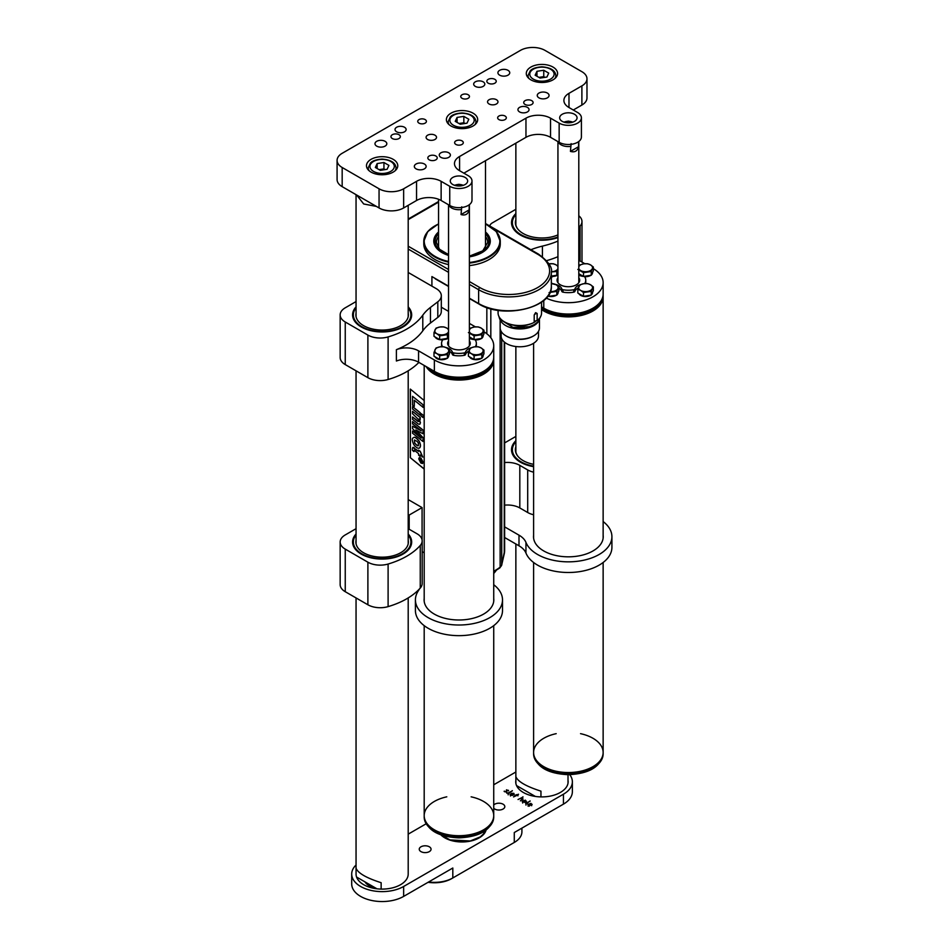 <?xml version="1.0" encoding="UTF-8"?>
<svg xmlns="http://www.w3.org/2000/svg" width="949" height="949" viewBox="0 0 949 949"><rect width="100%" height="100%" fill="white"/><g stroke="black" fill="none" stroke-linecap="round" stroke-linejoin="round"><path stroke-width="1.42" d="M490.277 241.271A28.256 16.311 0 0 0 485.497 232.363M438.557 232.363A28.256 16.311 0 0 0 433.788 241.271M419.482 447.999L419.494 447.987C420.87 446.849 420.751 444.559 419.185 441.143C416.73 438.189 415.033 436.908 414.12 437.311L412.768 438.106C411.89 438.877 412.198 441.012 413.693 444.488C415.982 447.537 417.88 448.723 419.399 448.047L419.399 448.047C420.739 446.92 420.632 444.63 419.067 441.214C416.611 438.26 414.915 436.979 413.989 437.382L412.768 438.106M414.654 443.1L414.416 440.016L417.169 441.427L418.367 443.053L418.343 445.686C417.785 446.172 416.552 445.318 414.654 443.1L414.535 439.945M421.38 462.163L422.08 460.668L419.648 458.664L420.692 459.957L419.648 460.799L420.715 460.882L421.38 462.163L422.08 460.668M421.89 461.344L421.403 461.736L421.012 460.218L421.759 461.416M418.746 458.865L420.87 463.065L422.483 463.527L422.969 462.341L420.87 458.142L419.244 457.679L418.746 458.865M422.613 462.056L420.87 462.578L419.102 459.162L420.87 458.628L422.613 462.056L422.234 462.982M419.648 460.728L419.482 458.213M424.191 469.114L410.3 457.679L410.3 389.09L424.191 400.525M438.58 280.43L431.914 276.574L431.914 286.159M448.533 262.102A38.245 22.076 180 0 1 434.986 257.06A38.245 22.076 180 0 1 423.788 241.449L423.788 243.929A38.245 22.076 0 0 0 434.986 259.54A38.245 22.076 0 0 0 448.533 264.593M469.387 265.601A38.245 22.076 0 0 0 500.277 243.929L500.277 241.449A38.245 22.076 180 0 1 469.387 263.11M485.497 232.007A28.256 16.311 180 0 1 490.289 241.093A28.256 16.311 180 0 1 482.009 252.624A28.256 16.311 180 0 1 469.387 256.835M448.533 255.411A28.256 16.311 180 0 1 433.776 241.093A28.256 16.311 180 0 1 438.557 232.007M414.167 450.17L413.966 451.617L412.447 450.36L412.341 449.043L412.768 447.454L414.061 447.489L412.886 447.382L418.592 451.155M412.768 447.454L418.592 451.333L418.592 450.158L420.134 451.404L422.756 457.074L420.134 454.939L420.134 456.374L418.592 455.129L418.592 453.681L414.416 450.277L413.966 451.617M420.253 455.034L420.134 456.374M418.592 450.158L420.253 451.333L422.756 457.074M418.473 419.517L412.53 413.693L412.53 411.332L420.134 417.56L420.134 419.826L419.138 419.019L420.324 422.851L419.778 424.262L418.331 424.049L412.53 419.339L412.53 416.979L417.987 421.451L418.853 420.917L418.473 419.517M412.53 416.979L418.628 421.546M418.106 421.38L418.746 421.475M419.897 424.191L420.324 422.851M419.256 418.948L420.443 422.779M412.53 411.332L420.253 417.489L420.134 419.826M412.53 430.976L421.237 438.106L412.53 428.58L412.53 426.231L421.297 430.846L412.53 423.871L412.53 421.629L423.017 430.205L423.017 433.752L415.792 429.956L423.017 437.916L423.017 441.499L412.53 433.242L412.53 430.976L420.621 437.43M416.16 430.146L423.147 437.845L423.017 441.499M412.53 421.629L423.147 430.134L423.017 433.752M412.53 426.231L420.787 430.443M412.53 408.96L412.53 406.599L420.134 412.815L420.134 415.188L412.53 408.96M420.134 415.188L420.253 412.744L412.53 406.599M414.274 406.421L414.274 400.253L423.147 407.346L423.147 404.855L412.53 396.338L412.53 404.998L414.274 406.421L414.405 400.359M423.017 404.926L423.017 407.418M423.147 404.855L412.53 396.338M424.191 468.948L410.3 457.679M410.419 457.608L410.419 389.185M423.017 415.188L421.166 413.669L423.147 415.116L423.017 417.548L421.166 416.03L421.166 413.669M423.147 415.116L423.017 417.548M414.12 437.311L412.898 438.035L414.12 437.311M422.542 463.492L423.088 462.27L420.988 458.07L419.304 457.643M421.51 462.092L422.198 461.665L421.51 462.092M422.198 460.597L419.648 458.664M420.692 460.36L419.648 460.324M422.744 461.985L420.988 462.507L419.672 460.799M419.221 459.091L419.553 458.177M421.534 461.665L421.131 460.312M418.462 445.615C417.904 446.101 416.682 445.247 414.784 443.029M498.083 310.323L498.083 312.992A21.732 12.551 0 0 0 510.87 324.428A21.732 12.551 0 0 0 534.192 322.399L534.216 314.961L535.604 312.636L537.146 313.455L537.146 320.56A21.732 12.551 0 0 0 541.547 312.992L541.547 302.126M537.146 320.56A3.476 2.005 0 0 0 534.192 322.399M506.92 323.087A19.988 11.542 0 0 0 532.697 323.087M534.216 322.269A19.988 11.542 0 0 0 536.458 320.655M515.129 327.761A19.988 11.542 0 0 0 524.5 327.761M500.562 320.513A19.988 11.542 0 0 0 519.815 328.935A19.988 11.542 0 0 0 539.056 320.513M500.17 319.92L500.17 327.82A19.644 11.341 0 0 0 505.924 335.839A19.644 11.341 0 0 0 533.706 335.839A19.644 11.341 0 0 0 539.459 327.82L539.459 319.92M506.268 336.041A18.683 10.795 0 0 0 506.6 336.231A18.683 10.795 0 0 0 533.03 336.231A18.683 10.795 0 0 0 533.35 336.041M501.119 331.32L501.119 335.982A18.683 10.795 0 0 0 519.815 346.776A18.683 10.795 0 0 0 538.498 335.982L538.498 331.32M515.865 436.421L504.631 442.91M504.631 462.566A17.39 10.036 180 0 1 519.815 465.366L519.815 507.952L527.703 512.519L527.703 469.933A17.39 10.036 0 0 0 533.599 472.163M519.815 465.366L527.703 469.933M533.599 466.647A30.427 17.568 180 0 1 520.42 462.175L520.42 462.175A30.427 17.568 180 0 1 515.865 440.704M533.599 514.749A17.39 10.036 180 0 1 527.703 512.519M519.815 507.952A17.39 10.036 0 0 0 504.631 505.153M533.599 466.125A29.549 17.058 180 0 1 521.037 461.819A29.549 17.058 180 0 1 512.389 449.755L512.389 450.467A29.549 17.058 0 0 0 520.74 462.353M557.941 275.163A10.866 6.275 0 0 1 553.16 276.432A1.744 1.008 0 0 0 551.832 277.108A17.39 10.036 0 0 0 551.345 278.176M551.345 282.221A17.39 10.036 0 0 0 551.832 283.288A1.744 1.008 0 0 0 552.033 283.537M584.631 283.597A1.744 1.008 0 0 0 584.904 283.288A17.39 10.036 0 0 0 585.758 280.192L585.758 282.612A17.39 10.036 180 0 1 585.675 283.537M585.758 280.192A17.39 10.036 0 0 0 584.904 277.108A1.744 1.008 0 0 0 583.576 276.432A10.866 6.275 0 0 1 578.795 275.163M574.904 291.39A1.744 1.008 180 0 1 573.73 292.162A17.39 10.036 180 0 1 563.006 292.162A1.744 1.008 180 0 1 561.832 291.39L561.832 288.971A1.744 1.008 0 0 0 563.006 289.742A17.39 10.036 0 0 0 573.73 289.742A1.744 1.008 0 0 0 574.904 288.971L574.904 291.39A10.866 6.275 180 0 1 578.309 287.879M558.914 288.152A10.866 6.275 180 0 1 561.832 291.39M546.209 298.081A34.769 20.071 0 0 0 583.172 300.774A34.769 20.071 0 0 0 603.137 282.612A34.769 20.071 0 0 0 593.339 268.638M584.798 263.703L578.795 260.24M557.941 256.693A73.892 42.658 180 0 1 546.612 260.643M603.137 282.612L603.137 293.965A34.769 20.071 180 0 1 581.678 312.518A34.769 20.071 180 0 1 543.777 308.164L541.547 306.871M542.413 256.728L542.413 246.111A60.843 35.125 0 0 0 530.882 249.741M542.413 246.111A73.892 42.658 0 0 0 557.941 241.082M578.795 227.452A73.892 42.658 0 0 0 580.064 226.087A17.39 10.036 0 0 0 581.974 221.52A17.39 10.036 0 0 0 578.795 215.743M515.865 209.302L492.329 222.896A8.695 5.018 0 0 0 489.814 226.016M557.941 237.582A30.427 17.568 180 0 1 520.42 235.055L520.42 235.055A30.427 17.568 180 0 1 515.865 213.584M557.941 236.989A29.549 17.058 180 0 1 521.037 234.7A29.549 17.058 180 0 1 512.389 222.635L512.389 223.347A29.549 17.058 0 0 0 520.74 235.233M557.941 277.689A11.305 6.524 0 0 0 557.063 280.192A11.305 6.524 0 0 0 560.373 284.807A11.305 6.524 0 0 0 572.698 286.23A11.305 6.524 0 0 0 579.673 280.192A11.305 6.524 0 0 0 578.795 277.689M561.832 288.971A10.866 6.275 0 0 0 555.307 284.332M580.325 284.641A10.866 6.275 0 0 0 574.904 288.971M420.253 588.06L420.253 545.473A17.39 10.036 0 0 0 422.163 540.906L422.163 583.493A17.39 10.036 180 0 1 420.253 588.06A73.892 42.658 180 0 1 388.105 606.625A17.39 10.036 180 0 1 367.892 604.774L345.246 591.702A17.39 10.036 180 0 1 340.157 584.608L340.157 542.021A17.39 10.036 0 0 1 345.246 534.928L356.053 528.688M422.08 539.934L422.08 507.596L409.173 515.046L409.173 529.245L417.074 533.801A17.39 10.036 0 0 1 422.163 540.906M420.253 545.473A73.892 42.658 180 0 1 388.105 564.038L388.105 606.625M367.892 604.774L367.892 562.199L345.246 549.115L345.246 591.702M408.2 499.589L422.08 507.596M356.053 533.99A29.549 17.058 0 0 0 352.577 542.021A29.549 17.058 0 0 0 361.225 554.086A29.549 17.058 0 0 0 393.432 557.787A29.549 17.058 0 0 0 411.676 542.021A29.549 17.058 0 0 0 408.2 533.99M340.157 542.021A17.39 10.036 0 0 0 345.246 549.115M367.892 562.199A17.39 10.036 0 0 0 388.105 564.038M409.173 529.245A17.39 10.036 180 0 1 408.2 528.64M408.2 515.663A17.39 10.036 180 0 1 409.173 515.046M468.901 351.047A10.866 6.275 180 0 0 465.484 354.558A1.744 1.008 0 0 1 464.322 355.329A17.39 10.036 180 0 1 453.598 355.329L453.598 352.909A1.744 1.008 180 0 1 452.424 352.138A10.866 6.275 0 0 0 445.9 347.5M470.918 347.808A10.866 6.275 0 0 0 465.484 352.138A1.744 1.008 180 0 1 464.322 352.909A17.39 10.036 180 0 1 453.598 352.909M469.387 338.33A10.866 6.275 0 0 0 474.168 339.588A1.744 1.008 180 0 1 475.496 340.264A17.39 10.036 180 0 1 476.339 343.36L476.339 345.78A17.39 10.036 180 0 1 476.268 346.705M476.339 343.36A17.39 10.036 180 0 1 475.496 346.456A1.744 1.008 180 0 1 475.224 346.765M441.653 346.705A17.39 10.036 180 0 1 441.57 345.78L441.57 343.36A17.39 10.036 180 0 1 442.424 340.264A1.744 1.008 180 0 1 443.752 339.588A10.866 6.275 0 0 0 448.533 338.33M442.625 346.705A1.744 1.008 180 0 1 442.424 346.456A17.39 10.036 180 0 1 441.57 343.36M493.729 345.78L493.729 357.132A34.769 20.071 180 0 1 472.27 375.674A34.769 20.071 180 0 1 434.369 371.332L418.556 362.198A17.39 10.036 0 0 0 396.397 361.023L396.397 349.671A17.39 10.036 180 0 1 418.556 350.845L434.369 359.968A34.769 20.071 0 0 0 472.27 364.321A34.769 20.071 0 0 0 493.729 345.78A34.769 20.071 0 0 0 483.931 331.806M475.39 326.871L469.387 323.407M448.533 311.367L441.309 307.191M408.2 272.47L436.22 288.638A17.39 10.036 180 0 1 441.309 295.744L441.309 311.355A17.39 10.036 180 0 1 437.809 317.393L430.455 323.028A60.843 35.125 0 0 0 422.791 330.798A73.892 42.658 180 0 1 396.397 349.671M449.506 351.32A10.866 6.275 180 0 1 452.424 354.558A1.744 1.008 0 0 0 453.598 355.329M418.9 362.399A73.892 42.658 180 0 1 388.105 379.505A17.39 10.036 180 0 1 367.892 377.666L345.246 364.582A17.39 10.036 180 0 1 340.157 357.488L340.157 314.902A17.39 10.036 180 0 1 345.246 307.808L356.053 301.568M441.309 295.744A17.39 10.036 180 0 1 437.809 301.782L430.455 307.417A60.843 35.125 0 0 0 422.791 315.175A73.892 42.658 180 0 1 388.105 336.919A17.39 10.036 180 0 1 367.892 335.08L345.246 321.996A17.39 10.036 180 0 1 340.157 314.902M408.2 306.871A29.549 17.058 180 0 1 411.676 314.902A29.549 17.058 180 0 1 382.127 331.96A29.549 17.058 180 0 1 352.577 314.902A29.549 17.058 180 0 1 356.053 306.871M469.387 340.857A11.305 6.524 180 0 1 470.265 343.36A11.305 6.524 180 0 1 458.96 349.884A11.305 6.524 180 0 1 447.655 343.36A11.305 6.524 180 0 1 448.533 340.857M512.389 449.755A29.549 17.058 180 0 1 515.865 441.724M533.599 464.322A26.584 15.35 180 0 1 523.148 460.609A26.584 15.35 180 0 1 517.679 456.018A26.584 15.35 180 0 1 515.865 446.789M517.822 456.208A26.252 15.16 180 0 1 515.687 450.217A26.252 15.16 180 0 1 515.865 448.474M408.2 307.915A28.755 16.596 180 0 1 408.378 308.128L409.102 309.077A29.549 17.058 180 0 1 411.664 315.471M408.378 308.128A28.755 16.596 180 0 1 398.438 328.579A28.755 16.596 180 0 1 361.794 326.646A28.755 16.596 0 0 1 355.875 308.128L355.151 309.077A29.549 17.058 180 0 0 352.589 315.471M356.053 313.158A26.252 15.16 0 0 0 355.875 314.902A26.252 15.16 0 0 0 363.562 325.626A26.252 15.16 0 0 0 392.174 328.9A26.252 15.16 0 0 0 408.378 314.902A26.252 15.16 0 0 0 408.2 313.158M408.2 535.034A28.755 16.596 180 0 1 408.378 535.248L409.102 536.197A29.549 17.058 180 0 1 411.664 542.591M408.378 535.248A28.755 16.596 180 0 1 398.438 555.699A28.755 16.596 180 0 1 361.794 553.765A28.755 16.596 0 0 1 355.875 535.248L355.151 536.197A29.549 17.058 180 0 0 352.589 542.591M356.053 540.278A26.252 15.16 0 0 0 355.875 542.021A26.252 15.16 0 0 0 363.562 552.733A26.252 15.16 0 0 0 392.174 556.019A26.252 15.16 0 0 0 408.378 542.021A26.252 15.16 0 0 0 408.2 540.278M568.368 316.883A34.769 20.071 180 0 1 541.547 309.576A34.769 20.071 180 0 0 568.368 316.883A34.769 20.071 180 0 1 541.547 309.576A34.769 20.071 180 0 0 568.368 316.883A34.769 20.071 180 0 0 603.137 296.8A34.769 20.071 180 0 1 568.368 316.883A34.769 20.071 180 0 0 603.137 296.8A34.769 20.071 180 0 1 568.368 316.883M580.539 733.66A34.769 20.071 180 0 1 603.137 752.462A34.769 20.071 180 0 1 568.368 772.533A34.769 20.071 180 0 1 533.599 752.462A34.769 20.071 180 0 1 556.197 733.66M603.137 562.484L603.137 752.462A34.769 20.071 180 0 1 568.368 772.533A34.769 20.071 180 0 1 533.599 752.462L533.599 753.886A34.769 20.071 0 0 0 568.368 773.957A34.769 20.071 0 0 0 603.137 753.886C600.824 766.78 589.234 773.72 568.368 774.692C547.502 773.72 535.912 766.78 533.599 753.886M568.368 772.533A34.769 20.071 180 0 1 533.599 752.462A34.769 20.071 180 0 0 568.368 772.533A34.769 20.071 180 0 0 603.137 752.462A34.769 20.071 180 0 1 568.368 772.533M582.532 276.278A6.951 4.01 180 0 1 580.658 275.518A6.951 4.01 180 0 1 578.89 273.787M592.532 272.671L592.532 272.493A6.951 4.01 180 0 1 592.532 272.671A6.951 4.01 180 0 1 591.452 274.83M590.824 275.305A6.951 4.01 180 0 1 584.323 276.622M583.445 276.408L578.795 273.727M593.339 267.013L590.492 264.866A6.951 4.01 180 0 1 592.295 268.745L593.339 267.013L593.339 270.762L591.251 275.246L583.588 276.432M577.822 269.409L583.505 272.695L591.251 271.485L592.295 268.745A6.951 4.01 180 0 1 587.384 271.58A6.951 4.01 180 0 1 580.658 270.548A6.951 4.01 180 0 1 578.795 268.603M578.795 266.811A6.951 4.01 180 0 1 578.866 266.669A6.951 4.01 180 0 1 583.777 263.822L579.898 264.937L578.866 266.669M590.492 264.866A6.951 4.01 0 0 0 583.777 263.822L587.656 263.739L590.492 264.866M583.505 276.42L583.505 272.695M591.251 275.246L591.251 271.485M590.824 295.186A6.951 4.01 180 0 1 580.658 295.388A6.951 4.01 180 0 1 578.89 293.656M592.532 292.541L592.532 292.363A6.951 4.01 180 0 1 592.532 292.541A6.951 4.01 180 0 1 591.452 294.7M593.339 286.883L590.492 284.736A6.951 4.01 180 0 1 592.295 288.615L593.339 286.883L593.339 290.631L591.251 295.115L587.384 295.72L583.505 296.313L577.822 293.039L577.822 289.291L580.658 290.418A6.951 4.01 180 0 1 578.866 286.539A6.951 4.01 180 0 1 583.777 283.704L579.898 284.807L577.822 289.291M587.384 291.462A6.951 4.01 180 0 1 580.658 290.418L583.505 292.565L591.251 291.367L592.295 288.615A6.951 4.01 180 0 1 587.384 291.462M590.492 284.736A6.951 4.01 0 0 0 583.777 283.704L587.656 283.609L590.492 284.736M583.505 296.313L583.505 292.565M591.251 295.115L591.251 291.367M558.107 292.541L558.107 292.363A6.951 4.01 180 0 1 558.107 292.541A6.951 4.01 180 0 1 557.027 294.7M556.399 295.186A6.951 4.01 180 0 1 547.858 296.076M558.914 286.883L556.078 284.736A6.951 4.01 180 0 1 557.87 288.615L558.914 286.883L558.914 290.631L556.838 295.115L549.08 296.313L548.095 295.744M549.08 292.565L556.838 291.367L557.87 288.615A6.951 4.01 180 0 1 552.959 291.462A6.951 4.01 180 0 1 550.337 291.568M551.345 283.537L556.078 284.736A6.951 4.01 0 0 0 551.345 283.561M549.08 296.313L549.08 294.214M556.838 295.115L556.838 291.367M557.941 273.573A6.951 4.01 180 0 1 557.027 274.83M556.399 275.305A6.951 4.01 180 0 1 554.204 276.278M552.413 276.622A6.951 4.01 180 0 1 551.345 276.693M557.941 272.873L556.838 275.246L551.345 276.088M557.941 268.603A6.951 4.01 180 0 1 557.87 268.745A6.951 4.01 180 0 1 552.959 271.58A6.951 4.01 180 0 1 551.333 271.722M557.941 266.171L556.078 264.866A6.951 4.01 180 0 1 557.941 266.811M556.078 264.866A6.951 4.01 0 0 0 549.352 263.822L548.961 263.893A6.951 4.01 180 0 1 549.352 263.822L553.231 263.739L556.078 264.866M551.333 271.924L556.838 271.485L557.87 268.745M556.838 275.246L556.838 271.485M473.112 339.445A6.951 4.01 180 0 1 471.25 338.674A6.951 4.01 180 0 1 469.482 336.954M483.124 335.839L483.124 335.661A6.951 4.01 180 0 1 483.124 335.839A6.951 4.01 180 0 1 482.045 337.986M481.416 338.473A6.951 4.01 180 0 1 474.915 339.789M474.037 339.576L469.387 336.895M483.931 330.181L481.084 328.034A6.951 4.01 180 0 1 482.887 331.913L483.931 330.181L483.931 333.929L481.843 338.413L474.18 339.6M468.415 332.577L474.097 335.863L481.843 334.653L482.887 331.913A6.951 4.01 180 0 1 477.964 334.748A6.951 4.01 180 0 1 471.25 333.716A6.951 4.01 180 0 1 469.387 331.77M469.387 329.979A6.951 4.01 180 0 1 469.447 329.837A6.951 4.01 180 0 1 474.37 326.99L470.49 328.105L469.447 329.837M481.084 328.034A6.951 4.01 0 0 0 474.37 326.99L478.249 326.907L481.084 328.034M474.097 339.588L474.097 335.863M481.843 338.413L481.843 334.653M481.416 358.342A6.951 4.01 180 0 1 471.25 358.556A6.951 4.01 180 0 1 469.482 356.824M483.124 355.709L483.124 355.531A6.951 4.01 180 0 1 483.124 355.709A6.951 4.01 180 0 1 482.045 357.868M483.931 350.051L481.084 347.903A6.951 4.01 180 0 1 482.887 351.782L483.931 350.051L483.931 353.799L481.843 358.283L474.097 359.481L468.415 356.207L468.415 352.447L471.25 353.586A6.951 4.01 180 0 1 469.447 349.707A6.951 4.01 180 0 1 474.37 346.871L470.49 347.975L468.415 352.447M477.964 354.618A6.951 4.01 180 0 1 471.25 353.586L474.097 355.733L481.843 354.535L482.887 351.782A6.951 4.01 180 0 1 477.964 354.618M481.084 347.903A6.951 4.01 0 0 0 474.37 346.871L478.249 346.776L481.084 347.903M474.097 359.481L474.097 355.733M481.843 358.283L481.843 354.535M446.991 358.342A6.951 4.01 180 0 1 436.837 358.556A6.951 4.01 180 0 1 435.069 356.824M448.699 355.709L448.699 355.531A6.951 4.01 180 0 1 448.699 355.709A6.951 4.01 180 0 1 447.62 357.868M449.506 350.051L446.671 347.903A6.951 4.01 180 0 1 448.462 351.782L449.506 350.051L449.506 353.799L447.43 358.283L439.672 359.481L433.99 356.207L433.99 352.447L436.837 353.586A6.951 4.01 180 0 1 435.033 349.707A6.951 4.01 180 0 1 439.945 346.871L436.066 347.975L433.99 352.447M443.551 354.618A6.951 4.01 180 0 1 436.837 353.586L439.672 355.733L447.43 354.535L448.462 351.782A6.951 4.01 180 0 1 443.551 354.618M446.671 347.903A6.951 4.01 0 0 0 439.945 346.871L443.824 346.776L446.671 347.903M439.672 359.481L439.672 355.733M447.43 358.283L447.43 354.535M443.005 339.789A6.951 4.01 180 0 1 436.837 338.674A6.951 4.01 180 0 1 435.069 336.954M448.533 336.729A6.951 4.01 180 0 1 447.62 337.986M446.991 338.473A6.951 4.01 180 0 1 444.796 339.445M448.533 336.041L447.43 338.413L439.672 339.612L433.99 336.326L433.99 332.577L436.837 333.716A6.951 4.01 180 0 1 435.033 329.837A6.951 4.01 180 0 1 439.945 326.99L436.066 328.105L433.99 332.577M443.551 334.748A6.951 4.01 180 0 1 436.837 333.716L439.672 335.863L447.43 334.653L448.462 331.913A6.951 4.01 180 0 1 443.551 334.748M448.533 329.339L446.671 328.034A6.951 4.01 180 0 1 448.533 329.979M446.671 328.034A6.951 4.01 0 0 0 439.945 326.99L443.824 326.907L446.671 328.034M439.672 339.612L439.672 335.863M447.43 338.413L447.43 334.653M512.389 222.635A29.549 17.058 180 0 1 515.865 214.604M557.941 234.889A26.584 15.35 180 0 1 523.148 233.49A26.584 15.35 180 0 1 517.679 228.899A26.584 15.35 180 0 1 515.865 219.67M517.822 229.1A26.252 15.16 180 0 1 515.687 223.098A26.252 15.16 180 0 1 515.865 221.354M458.96 380.051A34.769 20.071 180 0 1 426.113 366.563A34.769 20.071 180 0 0 458.96 380.051A34.769 20.071 180 0 1 426.113 366.563A34.769 20.071 180 0 0 458.96 380.051A34.769 20.071 180 0 0 493.729 359.968A34.769 20.071 180 0 1 458.96 380.051A34.769 20.071 180 0 0 493.729 359.968A34.769 20.071 180 0 1 458.96 380.051M471.131 796.828A34.769 20.071 180 0 1 493.729 815.63A34.769 20.071 180 0 1 458.96 835.701A34.769 20.071 180 0 1 424.191 815.63A34.769 20.071 180 0 1 446.789 796.828M493.729 625.652L493.729 815.63A34.769 20.071 180 0 1 458.96 835.701A34.769 20.071 180 0 1 424.191 815.63L424.191 817.053A34.769 20.071 0 0 0 458.96 837.125A34.769 20.071 0 0 0 493.729 817.053C491.416 829.948 479.826 836.888 458.96 837.86C438.094 836.888 426.504 829.948 424.191 817.053M458.96 835.701A34.769 20.071 180 0 1 424.191 815.63A34.769 20.071 180 0 0 458.96 835.701A34.769 20.071 180 0 0 493.729 815.63A34.769 20.071 180 0 1 458.96 835.701M504.631 526.873L518.996 535.165A26.074 15.054 180 0 1 525.948 542.401A43.547 25.148 0 0 0 573.338 561.678A43.547 25.148 0 0 0 611.915 536.695A43.547 25.148 0 0 0 603.137 521.559M533.599 535.283A34.852 20.119 0 0 0 533.516 536.695A34.852 20.119 0 0 0 543.718 550.93A34.852 20.119 0 0 0 581.701 555.295A34.852 20.119 0 0 0 603.22 536.695A34.852 20.119 0 0 0 603.137 535.283M525.948 542.401L525.948 553.042A43.547 25.148 0 0 0 573.338 572.33A43.547 25.148 0 0 0 611.915 547.348L611.915 536.695M525.948 553.042A26.074 15.054 0 0 0 518.996 545.805L518.996 535.165M504.631 537.514L518.996 545.805M493.729 584.726A43.547 25.148 180 0 1 502.507 599.863L502.507 610.515A43.547 25.148 180 0 1 458.96 635.652A43.547 25.148 180 0 1 415.413 610.515L415.413 599.863A43.547 25.148 180 0 1 418.426 590.669A26.074 15.054 180 0 0 419.351 589.044M502.507 599.863A43.547 25.148 180 0 1 458.96 625.011A43.547 25.148 180 0 1 415.413 599.863M422.163 551.654L424.191 552.816M493.729 598.451A34.852 20.119 180 0 1 493.812 599.863A34.852 20.119 180 0 1 458.96 619.994A34.852 20.119 180 0 1 424.096 599.863A34.852 20.119 180 0 1 424.191 598.451M540.954 796.899L540.954 791.146C526.173 786.413 517.822 781.585 515.876 776.673L515.876 783.423M535.366 796.436L516.553 785.582M381.142 889.094L381.142 882.7C366.361 877.967 358.01 873.151 356.065 868.228L356.065 874.622M356.694 195.043L363.692 203.976L376.385 206.407M356.563 877.03L376.955 888.81M342.174 167.498L342.174 186.656L379.054 207.95L379.054 188.792A17.39 10.036 0 0 0 403.645 188.792L416.552 181.33A17.39 10.036 180 0 1 441.131 181.33L449.743 186.301A13.037 7.533 0 0 0 463.954 187.938A13.037 7.533 0 0 0 471.997 180.986A13.037 7.533 0 0 0 468.177 175.66L459.577 170.69A17.39 10.036 180 0 1 454.476 163.596A17.39 10.036 180 0 1 459.577 156.49L525.96 118.174A17.39 10.036 180 0 1 550.539 118.174L559.151 123.133A13.037 7.533 0 0 0 573.362 124.77A13.037 7.533 0 0 0 581.405 117.818A13.037 7.533 0 0 0 577.585 112.492L568.985 107.522A17.39 10.036 180 0 1 563.896 100.428A17.39 10.036 180 0 1 568.985 93.334L581.891 85.873A17.39 10.036 0 0 0 586.98 78.779A17.39 10.036 0 0 0 581.891 71.685L545.011 50.392A17.39 10.036 0 0 0 520.42 50.392L342.174 153.299A17.39 10.036 0 0 0 337.085 160.405A17.39 10.036 0 0 0 342.174 167.498L379.054 188.792M342.174 186.656A17.39 10.036 180 0 1 337.085 179.563L337.085 160.405M586.98 78.779L586.98 97.937A17.39 10.036 180 0 1 581.891 105.042L581.891 85.873M573.291 110.013L581.891 105.042M550.539 118.174L550.539 137.332L559.151 142.303A13.037 7.533 0 0 0 573.362 143.928A13.037 7.533 0 0 0 581.405 136.976L581.405 117.818M550.539 137.332A17.39 10.036 0 0 0 525.96 137.332L525.96 118.174M463.871 173.169L525.96 137.332M441.131 181.33L441.131 200.5L449.743 205.47A13.037 7.533 0 0 0 463.954 207.096A13.037 7.533 0 0 0 471.997 200.144L471.997 180.986M441.131 200.5A17.39 10.036 0 0 0 416.552 200.5L416.552 181.33M403.645 188.792L403.645 207.95L416.552 200.5M403.645 207.95A17.39 10.036 180 0 1 379.054 207.95M498.913 119.586A4.342 2.515 0 0 0 503.646 120.132A4.342 2.515 0 0 0 506.327 117.818A4.342 2.515 0 0 0 501.985 115.303A4.342 2.515 0 0 0 497.644 117.818A4.342 2.515 0 0 0 498.913 119.586M462.033 98.293A4.342 2.515 0 0 0 466.766 98.838A4.342 2.515 0 0 0 469.447 96.525A4.342 2.515 0 0 0 465.105 94.01A4.342 2.515 0 0 0 460.763 96.525A4.342 2.515 0 0 0 462.033 98.293M419.007 123.133A4.342 2.515 0 0 0 423.74 123.678A4.342 2.515 0 0 0 426.421 121.365A4.342 2.515 0 0 0 422.08 118.85A4.342 2.515 0 0 0 417.738 121.365A4.342 2.515 0 0 0 419.007 123.133M455.888 144.426A4.342 2.515 0 0 0 460.621 144.972A4.342 2.515 0 0 0 463.302 142.658A4.342 2.515 0 0 0 458.96 140.144A4.342 2.515 0 0 0 454.618 142.658A4.342 2.515 0 0 0 455.888 144.426M562.223 121.365A8.695 5.018 0 0 0 571.689 122.457A8.695 5.018 0 0 0 577.063 117.818A8.695 5.018 0 0 0 568.368 112.801A8.695 5.018 0 0 0 559.673 117.818A8.695 5.018 0 0 0 562.223 121.365M452.815 184.533A8.695 5.018 0 0 0 462.282 185.613A8.695 5.018 0 0 0 467.655 180.986A8.695 5.018 0 0 0 458.96 175.968A8.695 5.018 0 0 0 450.265 180.986A8.695 5.018 0 0 0 452.815 184.533M429.209 159.835A4.698 2.705 0 0 0 434.322 160.417A4.698 2.705 0 0 0 437.228 157.914A4.698 2.705 0 0 0 432.53 155.209A4.698 2.705 0 0 0 427.833 157.914A4.698 2.705 0 0 0 429.209 159.835M525.094 104.473A4.698 2.705 0 0 0 530.206 105.054A4.698 2.705 0 0 0 533.113 102.551A4.698 2.705 0 0 0 528.415 99.847A4.698 2.705 0 0 0 523.718 102.551A4.698 2.705 0 0 0 525.094 104.473M427.608 139.467A5.22 3.013 0 0 0 433.29 140.12A5.22 3.013 0 0 0 436.516 137.332A5.22 3.013 0 0 0 431.297 134.319A5.22 3.013 0 0 0 426.089 137.332A5.22 3.013 0 0 0 427.608 139.467M489.079 103.975A5.22 3.013 0 0 0 494.761 104.627A5.22 3.013 0 0 0 497.976 101.851A5.22 3.013 0 0 0 492.768 98.838A5.22 3.013 0 0 0 487.549 101.851A5.22 3.013 0 0 0 489.079 103.975M448.758 152.801A5.564 3.215 180 0 1 450.384 155.078A5.564 3.215 180 0 1 444.82 158.293A5.564 3.215 180 0 1 439.257 155.078A5.564 3.215 180 0 1 442.697 152.113A5.564 3.215 180 0 1 448.758 152.801M527.43 107.379A5.564 3.215 180 0 1 529.056 109.657A5.564 3.215 180 0 1 523.492 112.86A5.564 3.215 180 0 1 517.94 109.657A5.564 3.215 180 0 1 521.369 106.679A5.564 3.215 180 0 1 527.43 107.379M404.499 127.249A5.564 3.215 180 0 1 406.125 129.527A5.564 3.215 180 0 1 400.561 132.741A5.564 3.215 180 0 1 395.009 129.527A5.564 3.215 180 0 1 398.438 126.561A5.564 3.215 180 0 1 404.499 127.249M483.171 81.828A5.564 3.215 180 0 1 484.809 84.105A5.564 3.215 180 0 1 479.245 87.32A5.564 3.215 180 0 1 473.681 84.105A5.564 3.215 180 0 1 477.11 81.14A5.564 3.215 180 0 1 483.171 81.828M450.965 125.98A15.647 9.039 0 0 0 468.023 127.937A15.647 9.039 0 0 0 477.679 119.586A15.647 9.039 0 0 0 462.033 110.559A15.647 9.039 0 0 0 446.386 119.586A15.647 9.039 0 0 0 450.965 125.98M416.053 168.839A5.908 3.416 0 0 0 422.495 169.586A5.908 3.416 0 0 0 426.148 166.431A5.908 3.416 0 0 0 420.241 163.014A5.908 3.416 0 0 0 414.322 166.431A5.908 3.416 0 0 0 416.053 168.839M538.985 97.866A5.908 3.416 0 0 0 545.426 98.613A5.908 3.416 0 0 0 549.08 95.458A5.908 3.416 0 0 0 543.172 92.041A5.908 3.416 0 0 0 537.253 95.458A5.908 3.416 0 0 0 538.985 97.866M530.871 79.846A15.647 9.039 0 0 0 547.929 81.804A15.647 9.039 0 0 0 557.585 73.453A15.647 9.039 0 0 0 541.938 64.425A15.647 9.039 0 0 0 526.292 73.453A15.647 9.039 0 0 0 530.871 79.846M371.059 172.113A15.647 9.039 0 0 0 388.117 174.07A15.647 9.039 0 0 0 397.773 165.719A15.647 9.039 0 0 0 382.127 156.692A15.647 9.039 0 0 0 366.48 165.719A15.647 9.039 0 0 0 371.059 172.113M499.649 75.161A5.908 3.416 0 0 0 506.09 75.896A5.908 3.416 0 0 0 509.743 72.741A5.908 3.416 0 0 0 503.824 69.336A5.908 3.416 0 0 0 497.917 72.741A5.908 3.416 0 0 0 499.649 75.161M376.717 146.134A5.908 3.416 0 0 0 383.159 146.87A5.908 3.416 0 0 0 386.812 143.714A5.908 3.416 0 0 0 380.893 140.31A5.908 3.416 0 0 0 374.985 143.714A5.908 3.416 0 0 0 376.717 146.134M488.213 83.18A4.698 2.705 0 0 0 493.338 83.773A4.698 2.705 0 0 0 496.232 81.258A4.698 2.705 0 0 0 491.535 78.553A4.698 2.705 0 0 0 486.837 81.258A4.698 2.705 0 0 0 488.213 83.18M392.328 138.542A4.698 2.705 0 0 0 397.441 139.123A4.698 2.705 0 0 0 400.348 136.62A4.698 2.705 0 0 0 395.65 133.916A4.698 2.705 0 0 0 390.952 136.62A4.698 2.705 0 0 0 392.328 138.542M375.946 888.228A18.256 10.534 180 0 1 369.22 885.761A18.256 10.534 180 0 1 364.95 881.87M371.972 885.927A18.256 10.534 180 0 1 369.22 884.622A18.256 10.534 180 0 1 366.955 883.033M546.909 77.035L540.123 78.079L535.153 75.22L536.968 71.294L543.753 70.25L548.724 73.12L546.909 77.035M536.968 76.264L536.968 71.294M538.913 77.391L543.753 76.632L543.753 70.25M544.963 77.332L543.753 76.632M544.596 77.391A6.085 3.511 -0 0 0 540.361 77.166A6.085 3.511 -0 0 0 539.044 77.462M387.097 169.302L380.312 170.345L375.341 167.487L377.156 163.56L383.942 162.516L388.912 165.387L387.097 169.302M377.156 168.531L377.156 163.56M379.102 169.646L383.942 168.898L383.942 162.516M385.152 169.598L383.942 168.898M384.784 169.657A6.085 3.511 0 0 0 380.549 169.42A6.085 3.511 0 0 0 379.232 169.729M467.003 123.168L460.218 124.212L455.247 121.353L457.062 117.427L463.847 116.383L468.818 119.254L467.003 123.168M457.062 122.397L457.062 117.427M459.008 123.512L463.847 122.765L463.847 116.383M465.057 123.465L463.847 122.765M464.69 123.524A6.085 3.511 0 0 0 460.455 123.299A6.085 3.511 0 0 0 459.138 123.595M512.33 790.671L508.356 793.767L507.917 793.091L512.33 790.908M518.462 794.218L517.181 795.191L518.012 795.82L516.849 795.381L513.563 796.923L516.102 794.799L518.462 794.455M526.043 800.944L524.927 802.391L522.199 801.668L525.366 800.137L526.398 801.431M532.116 804.361L531.084 805.274L528.332 804.538L529.459 806.14L527.822 804.491L530.954 803.364L531.986 804.645M528.332 804.538L528.225 805.452M493.729 804.977A5.908 3.416 180 0 1 503.089 804.206A5.908 3.416 180 0 1 504.821 806.626A5.908 3.416 180 0 1 500.384 809.924A5.908 3.416 180 0 1 493.729 808.263M429.328 846.793A5.908 3.416 180 0 1 431.06 849.213A5.908 3.416 180 0 1 425.152 852.617A5.908 3.416 180 0 1 419.244 849.213A5.908 3.416 180 0 1 422.886 846.057A5.908 3.416 180 0 1 429.328 846.793M515.865 780.398A26.074 15.054 0 0 0 515.734 781.857A26.074 15.054 0 0 0 531.831 795.76A26.074 15.054 0 0 0 560.254 792.498L560.503 792.356A26.074 15.054 0 0 0 568.143 781.715A26.074 15.054 0 0 0 568.012 780.256M356.053 597.941L356.053 874.053A26.074 15.054 0 0 0 363.692 884.693A26.074 15.054 0 0 0 392.103 887.956A26.074 15.054 0 0 0 408.2 874.053L408.2 597.917M572.366 781.786L572.366 791.715A30.427 17.568 180 0 1 563.445 804.135L563.445 794.206A30.427 17.568 0 0 0 572.366 781.786A30.427 17.568 0 0 0 569.756 774.669M408.2 834.147L426.054 823.839M493.729 784.776L515.865 772M356.053 865.002A30.427 17.568 0 0 0 351.699 874.053A30.427 17.568 0 0 0 360.62 886.473A30.427 17.568 0 0 0 403.645 886.473L403.645 896.402A30.427 17.568 180 0 1 360.62 896.402A30.427 17.568 0 0 1 351.699 883.982L351.699 874.053M563.445 794.206L403.645 886.473M530.111 800.944L526.137 804.028L525.699 803.364L530.111 801.181M522.97 796.816L521.701 797.801L522.982 799.307L520.396 800.885L522.353 798.56L521.357 797.99L518.047 799.521L522.97 797.065M522.769 799.509L522.769 798.417L522.982 799.307M522.389 799.734L522.555 798.773M513.848 793.91L512.733 795.345L510.503 795.298L510.004 794.633L511.594 793.281L513.848 793.34L514.216 794.384M508.486 790.351L506.588 790.066L506.766 792.332L504.121 791.252L506.6 792.095L506.517 789.782L508.486 790.861M506.6 792.403L506.802 791.763M428.604 881.989A26.074 15.054 0 0 0 452.815 877.955L514.275 842.463A26.074 15.054 0 0 0 521.914 831.822L521.914 828.121M563.445 804.135L514.275 832.534L514.275 842.463L513.053 843.175A24.342 14.057 180 0 1 513.053 843.175L514.275 842.463L513.053 843.175M428.07 882.297A24.342 14.057 180 0 0 451.582 878.667L452.815 877.955L452.815 868.015L403.645 896.402M528.166 805.416L528.166 804.254M531.511 805.025L531.31 803.815L529.305 803.981L531.001 804.954L531.393 803.862M525.841 804.076L525.841 803.257M525.793 801.502L525.699 800.565L524.109 800.529L522.697 801.786L525.793 801.881M526.054 801.739L526.054 801.051M522.697 802.332L522.958 801.181M513.599 794.455L513.504 793.53L511.914 793.483L510.503 794.74L513.599 794.847M513.86 794.693L513.86 794.016M510.503 795.298L510.776 794.147M508.059 793.803L508.059 792.984M506.398 791.075L506.398 790.351M506.422 791.122L506.422 790.434M504.5 791.739L504.5 791.134M506.802 792.32L506.802 793.21M578.593 141.721L578.593 146.692C577.49 151.057 574.774 152.635 570.432 151.401L571.132 143.655M558.142 141.721A10.427 6.026 0 0 0 560.989 144.782A10.427 6.026 0 0 0 570.432 146.431M578.593 146.692L570.432 151.401M469.186 204.889L469.186 209.859C468.082 214.225 465.366 215.803 461.024 214.569L461.724 206.811M448.735 204.889A10.427 6.026 0 0 0 451.582 207.95A10.427 6.026 0 0 0 461.024 209.599M469.186 209.859L461.024 214.569M448.533 254.913A26.952 15.552 180 0 1 438.557 233.798M485.497 233.798A26.952 15.552 180 0 1 469.387 256.408M469.387 256.159L482.768 250.833L487.679 242.505A25.647 14.804 0 0 0 485.497 236.55M438.557 236.55A25.647 14.804 0 0 0 436.386 242.505L439.517 249.267L448.533 254.593M490.823 308.816L490.823 337.737M500.135 319.86L500.135 567.158A8.695 5.018 0 0 0 501.724 564.857L504.263 553.753A42.598 24.591 0 0 0 504.631 550.539L504.631 342.269M501.724 338.71L501.724 564.857A1.744 1.412 12.8 0 1 501.463 565.592M504.263 341.972L504.263 553.753A1.744 1.412 12.8 0 1 504.144 554.252M486.837 307.583L486.837 333.775M448.533 272.327L408.2 249.053M408.2 246.206L448.533 269.492M469.387 281.533L479.862 287.583A40.854 23.583 0 0 0 537.632 287.583A40.854 23.583 0 0 0 537.632 254.225L493.385 228.673M438.557 202.125L408.2 219.646M493.729 571.191A42.598 24.591 0 0 0 500.135 567.158A1.744 1.151 51.6 0 1 499.803 567.929L501.701 565.118L504.631 550.539M469.387 298.211L478.628 303.55L478.628 289.706L469.387 284.368M431.914 276.574L448.533 286.171M493.729 573.421A36.513 21.08 0 0 0 496.161 570.456M479.245 303.905L478.628 303.55A42.598 24.591 0 0 0 525.046 308.876A42.598 24.591 0 0 0 551.345 286.159L551.345 272.316A42.598 24.591 180 0 1 525.046 295.032A42.598 24.591 180 0 1 478.628 289.706A1.744 1.008 -60 0 1 479.862 287.583M438.557 223.976A37.818 21.827 0 0 0 435.294 256.527A37.818 21.827 0 0 0 448.533 261.485M469.387 262.505A37.818 21.827 0 0 0 498.794 246.218A37.818 21.827 0 0 0 485.497 223.976M438.557 223.845L427.702 231.615L423.788 241.449A38.245 22.076 180 0 1 435.14 225.743M488.925 225.743A38.245 22.076 180 0 1 500.277 241.449L496.363 231.615L485.497 223.845M485.497 223.537L538.51 254.13A1.744 1.008 120 0 0 537.632 254.225M537.146 313.455A3.476 2.005 0 0 0 534.192 315.293M543.777 300.394L543.777 308.164M580.064 226.087L580.064 260.975M573.73 292.162L573.73 289.742M563.006 289.742L563.006 292.162M464.322 355.329L464.322 352.909M434.369 371.332L434.369 359.968M418.556 362.198L418.556 350.845M388.105 379.505L388.105 336.919M422.791 330.798L422.791 315.175M367.892 377.666L367.892 335.08M345.246 364.582L345.246 321.996M437.809 317.393L437.809 301.782M430.455 323.028L430.455 307.417M465.484 354.558L465.484 352.138M452.424 354.558L452.424 352.138M603.137 538.119L603.137 295.388A34.769 20.071 180 0 1 568.368 315.459A34.769 20.071 180 0 1 541.547 308.152M493.729 601.286L493.729 358.556A34.769 20.071 180 0 1 458.96 378.627A34.769 20.071 180 0 1 427.928 367.607M449.743 186.301L449.743 205.47M459.577 156.49L459.577 170.69M559.151 123.133L559.151 142.303M568.985 93.334L568.985 107.522M533.338 79.135A12.171 7.023 -0 0 0 553.694 75.979A12.171 7.023 -0 0 0 538.783 67.379A12.171 7.023 -0 0 0 533.338 79.135M529.008 78.542A13.903 8.031 180 0 1 528.024 75.588L530.277 70.736C530.859 70.309 532.543 67.545 541.867 66.821C550.705 67.533 555.355 70.451 555.841 75.588A13.903 8.031 180 0 1 554.868 78.542M373.526 171.401A12.171 7.023 0 0 0 393.882 168.246A12.171 7.023 0 0 0 378.983 159.646A12.171 7.023 0 0 0 373.526 171.401M369.197 170.808A13.903 8.031 180 0 1 368.224 167.854L370.466 163.003C371.047 162.576 372.732 159.812 382.056 159.088C390.893 159.8 395.555 162.718 396.03 167.854A13.903 8.031 180 0 1 395.057 170.808M453.432 125.268A12.171 7.023 0 0 0 473.788 122.113A12.171 7.023 0 0 0 458.877 113.512A12.171 7.023 0 0 0 453.432 125.268M449.102 124.675A13.903 8.031 180 0 1 448.13 121.721L450.372 116.869C450.953 116.442 452.637 113.678 461.961 112.955C470.799 113.666 475.449 116.585 475.935 121.721A13.903 8.031 180 0 1 474.963 124.675M486.054 830.161A24.342 14.057 180 0 1 466.35 841.739A24.342 14.057 180 0 1 440.87 834.859M572.603 122.196A6.524 3.76 -0 0 0 564.121 122.196M463.195 185.363A6.524 3.76 -0 0 0 454.713 185.363M496.244 570.396L493.729 573.528M493.729 571.808L499.803 567.929M408.2 219.053L438.557 201.532M538.51 254.13C548.415 261.544 552.698 267.606 551.345 272.316M551.345 286.159C553.053 307.82 503.184 319.505 478.806 303.941L469.387 298.508M435.377 278.876L448.533 286.468M540.74 316.349L538.119 321.664L534.429 324.546L529.293 326.729L512.994 327.393L499.743 319.172L498.877 316.349M533.03 336.231L533.706 335.839M506.6 336.231L505.924 335.839M581.974 221.52L581.974 262.078M533.599 343.265L533.599 538.119M533.599 562.484L533.599 752.462M603.137 752.462L603.137 753.886M603.137 295.388L603.113 294.665M424.191 365.448L424.191 601.286M424.191 625.652L424.191 815.63M493.729 815.63L493.729 817.053M493.729 358.556L493.705 357.82M485.497 831.632L485.497 830.565M485.497 248.187L485.497 160.689M438.557 248.187L438.557 199.278M568.012 783.174L568.012 774.692M515.865 783.316L515.865 544.002M515.865 451.961L515.865 346.527M515.865 224.842L515.865 143.157M356.053 194.675L356.053 316.646M356.053 370.822L356.053 543.765M408.2 205.316L408.2 316.646M408.2 370.798L408.2 543.765M555.841 77.593L555.841 75.588M528.024 77.593L528.024 75.588M396.03 169.859L396.03 167.854M368.224 169.859L368.224 167.854M475.935 123.726L475.935 121.721M448.13 123.726L448.13 121.721M485.176 830.79L483.302 834.147L480.218 836.923L470.229 840.968L449.992 839.924L441.676 835.144M528.166 804.823L528.166 806.247M531.665 804.325L531.665 805.737M525.96 803.684L525.96 805.108M522.674 801.62L522.674 803.044M522.626 798.975L522.626 800.398M510.479 794.586L510.479 795.997M508.178 793.423L508.178 794.835M578.795 282.707L578.795 141.496M557.941 282.707L557.941 141.603M563.813 122.089L568.332 121.128L572.923 122.089M469.387 345.875L469.387 204.664M448.533 345.875L448.533 204.77M454.405 185.257L458.925 184.296L463.515 185.257"/></g></svg>

